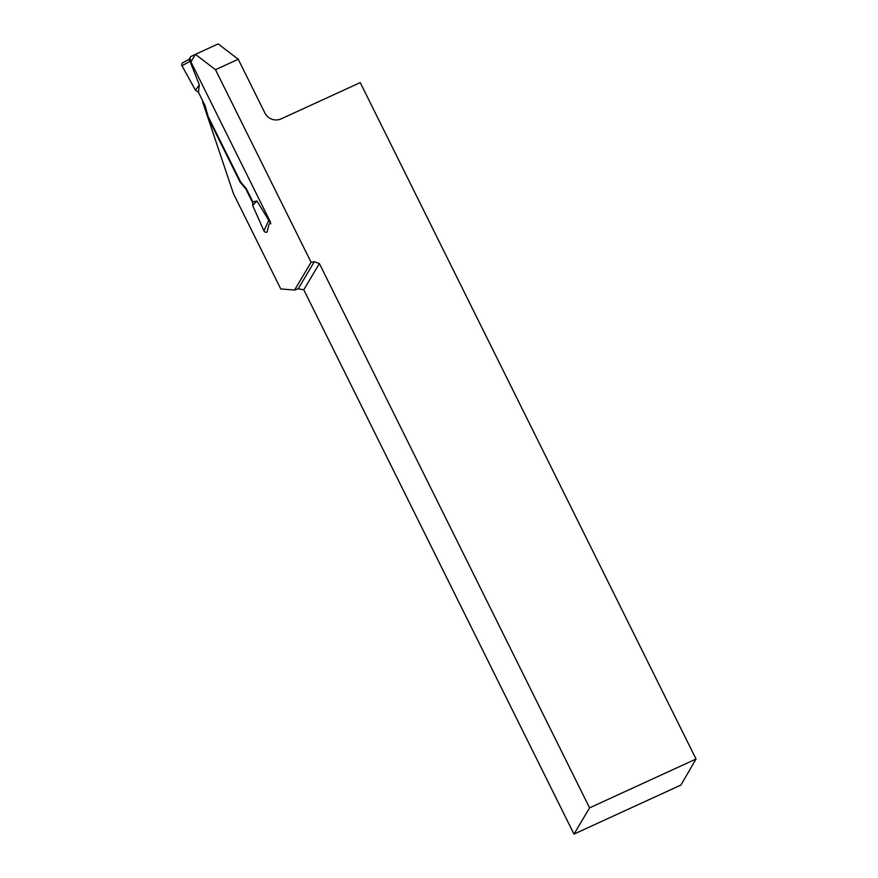 <?xml version="1.0" encoding="UTF-8"?>
<svg xmlns="http://www.w3.org/2000/svg" width="878" height="878" viewBox="0 0 878 878"><rect width="100%" height="100%" fill="white"/><g stroke="black" fill="none" stroke-linecap="round" stroke-linejoin="round"><path stroke-width="1.32" d="M195.355 54.458L191.294 56.324A2.294 2.217 -149.3 0 0 190.328 57.191L189 59.419M191.272 61.328L190.263 59.287A2.294 2.217 -149.3 0 1 190.328 57.191M189.187 59.254L199.328 84.837L195.454 90.225L198.472 92.289L199.328 84.837M182.942 62.689A2.294 2.217 30.7 0 0 181.965 65.74L195.454 90.225L198.472 92.289L205.057 105.547L198.472 92.289M204.541 105.777L205.057 105.547L208.13 116.478L240.649 182.009L240.144 182.24L207.614 116.719L204.541 105.777L202.598 101.848L203.103 101.618M696.034 759.031L589.577 807.859L573.982 834.1L680.911 785.053L696.034 759.031L360.243 82.587L281.158 118.859A12.226 11.831 30.7 0 1 264.904 113.01L238.234 59.265L215.483 69.702L195.432 54.337L190.932 61.899L270.49 222.167L268.855 224.9L267.044 232.099A2.294 2.217 -149.3 0 1 263.96 230.914L252.644 205.43L252.875 201.885L246.29 188.627L240.649 182.009M252.875 201.885L256.98 200.974L270.819 223.714M190.186 61.219L181.965 65.74L195.454 90.225M267.044 232.099L267.351 231.408M263.96 230.914L268.942 219.851M256.98 200.974L252.644 205.43M195.432 54.337L218.172 43.9L238.234 59.265M252.798 202.994L245.785 188.858L240.144 182.24M215.483 69.702L311.086 262.27L294.569 290.047L280.751 288.95L233.482 193.742L202.598 101.848M589.577 807.859L319.383 263.565L314.313 261.732L311.086 262.27M294.569 290.047L298.213 288.796L303.788 289.795L573.982 834.1M319.383 263.565L303.788 289.795M314.313 261.732L298.213 288.796M269.645 220.466L269.228 221.168M190.263 59.287L189.505 60.56M189.143 59.276L182.8 62.755"/></g></svg>
